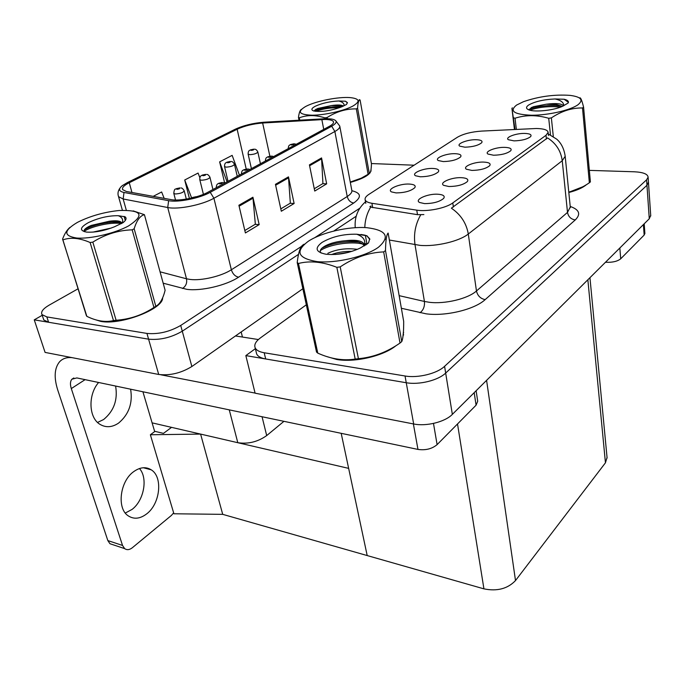 <?xml version="1.0" encoding="UTF-8"?>
<svg xmlns="http://www.w3.org/2000/svg" width="685" height="685" viewBox="0 0 685 685"><rect width="100%" height="100%" fill="white"/><g stroke="black" fill="none" stroke-linecap="round" stroke-linejoin="round"><path stroke-width="1.03" d="M283.95 421.326L266.696 435.574C257.817 441.859 248.184 444.24 237.798 442.698L152.104 422.859M302.856 288.736L191.86 366.518C181.097 373.102 170.043 375.757 158.706 374.464L45.082 352.407L34.25 319.844L148.594 339.178C160.033 340.24 171.267 337.577 182.278 331.189L298.506 254.366L182.278 331.189C171.267 337.577 160.033 340.24 148.594 339.178L48.601 322.267L43.78 319.955L43.292 318.465M42.247 315.288L34.25 319.844M333.878 230.982L356.157 216.254L333.878 230.982M222.719 514.349L200.602 434.093L348.648 468.369L367.194 555.561L222.719 514.349L173.922 513.776L150.366 434.752L154.973 431.362L163.458 433.382L171.541 427.363L163.458 433.382L154.596 431.276M150.366 434.752L200.602 434.093M483.781 162.088C474.422 161.634 462.007 166.712 466.451 169.238L471.897 170.419C480.039 170.265 485.956 168.707 489.647 165.736C491.085 163.604 489.133 162.388 483.781 162.088M432.937 168.45C423.698 167.945 410.837 173.305 415.547 175.762L420.376 176.798C428.656 176.627 434.641 174.983 438.34 171.875C439.59 169.88 437.783 168.733 432.937 168.45M461.536 177.68C451.8 177.107 438.691 182.681 443.683 185.352L448.932 186.517C457.306 186.414 463.445 184.779 467.324 181.594C468.831 179.35 466.905 178.04 461.536 177.68M437.938 194.223C427.8 193.495 413.92 199.66 419.554 202.477L424.554 203.608C433.177 203.565 439.547 201.835 443.649 198.41C445.224 196.047 443.323 194.651 437.938 194.223M504.794 147.361C495.777 147.018 483.978 151.668 487.968 154.048L493.568 155.23C501.497 155.033 507.208 153.543 510.719 150.76C512.089 148.739 510.111 147.6 504.794 147.361M524.676 133.421C515.959 133.181 504.734 137.462 508.321 139.706L514.041 140.87C521.773 140.639 527.304 139.218 530.644 136.606C531.945 134.68 529.95 133.618 524.676 133.421M476.161 139.714C467.547 139.432 455.962 143.936 459.755 146.145L464.918 147.189C472.744 146.941 478.335 145.451 481.683 142.728C482.831 140.913 480.99 139.911 476.161 139.714M455.14 153.688C446.226 153.303 434.042 158.201 438.254 160.53L443.272 161.574C451.312 161.369 457.092 159.81 460.611 156.899C461.81 154.998 459.986 153.928 455.14 153.688M409.433 184.068C399.834 183.434 386.246 189.317 391.52 191.911L396.127 192.913C404.655 192.793 410.872 191.055 414.767 187.716C416.06 185.626 414.279 184.411 409.433 184.068M536.312 128.497L481.615 131.092C471.374 131.82 463.3 133.875 457.392 137.257L368.89 194.386C365.995 196.287 364.745 198.068 365.131 199.729C365.662 201.45 367.931 202.632 371.912 203.282L416.763 210.149C427.123 211.939 445.969 208.154 452.785 202.914L546.013 135.296L548.128 132.333C547.692 129.927 543.753 128.652 536.312 128.497M255.377 348.665L245.838 355.609L406.248 382.727C419.049 385.098 438.212 380.389 445.67 373.068L646.965 185.267L648.438 182.03L646.965 185.267L445.67 373.068C438.212 380.389 419.049 385.098 406.248 382.727L265.677 358.966C260.831 358.092 257.817 356.414 256.652 353.931L256.258 352.304M245.838 355.609L255.103 393.19L413.663 423.972C426.284 426.644 445.087 421.96 452.348 414.365L649.269 218.763L650.707 215.347M607.047 457.426L605.446 462.803L515.505 580.563C507.671 588.766 497.139 591.532 483.927 588.86L367.194 555.561L341.19 433.331M94.376 319.398L100.669 321.376C120.808 325.409 163.287 308.978 162.619 297.872M324.93 119.473C330.042 119.524 332.901 120.329 333.518 121.887C333.826 123.146 332.499 124.584 329.553 126.22L207.992 192.202C198.659 197.468 179.342 201.347 171.07 199.618L126.382 191.466L122.666 189.659C121.767 187.733 123.968 185.429 129.268 182.732L237.138 129.251C244.571 125.86 253.073 123.779 262.646 123.009L324.93 119.473M326.454 118.659L263.871 122.221C253.125 123.086 243.577 125.423 235.212 129.234L127.299 182.63L122.324 185.626C118.188 189.017 118.745 191.295 124.002 192.468L168.638 200.679C177.929 202.649 199.755 198.265 210.244 192.322L331.711 126.237C337.679 122.683 337.645 120.277 331.626 119.027L326.454 118.659M238.894 205.252L245.393 232.951L259.17 224.629L252.919 197.22L238.894 205.252M244.819 230.528L255.342 224.2L252.919 197.22M255.137 224.32L259.17 224.629M309.423 164.871L314.732 191.055L326.668 183.845L321.556 157.927L309.423 164.871M314.261 188.76L322.935 183.546L321.556 157.927M322.738 183.666L326.668 183.845M275.447 184.325L281.312 211.245L294.122 203.505L288.471 176.867L275.447 184.325M280.799 208.891L290.337 203.154L288.471 176.867M290.14 203.274L294.122 203.505M350.326 182.433C364.232 178.408 371.133 174.178 371.047 169.752L371.005 169.589M77.996 288.83L49.26 305.073C42.992 308.747 40.578 311.932 42.033 314.638L46.854 316.915L146.95 333.424C158.406 334.46 169.666 331.797 180.72 325.443L301.571 246.326M314.929 237.575L359.916 208.129M414.091 165.205L371.398 163.552M239.425 175.137L232.147 155.367L219.637 161.857L224.646 182.904M164.152 198.35L161.643 191.98L153.209 196.355M199.823 177.629L198.085 173.057L184.71 180.001L189.411 198.513M184.71 180.001L191.637 197.982M219.637 161.857L227.086 181.842M326.668 356.525L336.729 359.488C354.813 362.716 383.403 356.037 395.947 345.719M548.308 133.986L556.682 139.132C561.263 143.105 564.097 148.816 565.193 156.257L562.248 160.718C560.921 150.923 556.032 143.328 547.563 137.916L451.372 208.189C460.748 214.559 466.391 223.164 468.292 234.013C459.412 241.3 435.806 246.857 419.931 245.358L389.363 240.033M423.878 214.585L417.499 214.67L370.705 207.127C367.032 213.206 365.062 220.013 364.788 227.557M369.883 206.707L370.996 206.005M568.833 192.511C576.976 190.353 582.841 187.741 586.428 184.667M402.814 337.577L403.439 331.754M306.323 304.808L260.531 337.808C255.762 341.335 253.972 344.666 255.162 347.8C256.327 350.258 259.341 351.91 264.196 352.758L405.041 375.988C417.859 378.308 437.081 373.59 444.582 366.321L646.589 179.821L648.113 177.209C647.753 174.033 643.121 172.218 634.216 171.781L589.348 170.377M180.883 187.981C181.799 187.767 182.904 188.692 184.196 190.755C183.34 192.553 180.403 193.624 175.403 193.975L173.802 193.41C174.084 190.284 174.666 188.855 175.574 189.111L176.816 188.675L176.935 189.343C179.376 189.017 180.181 188.598 179.333 188.092L176.918 188.623L178.828 188.538L177.655 188.966L176.816 188.675M176.918 188.623L176.019 188.82M191.552 198.051L192.622 197.794M194.009 197.443L194.497 197.314M195.876 196.929L193.778 197.503M193.093 197.443L192.108 197.665M193.684 197.528L192.982 197.503M206.587 174.427C207.641 174.247 208.762 175.172 209.935 177.184C209.096 178.879 206.262 179.89 201.433 180.232L199.789 179.675C199.695 177.389 200.268 176.011 201.493 175.548L202.734 175.103L202.914 175.728C205.303 175.403 206.065 175 205.192 174.529L203.565 175.095M202.837 175.052L201.938 175.257M203.591 175.369L202.734 175.103M231.076 161.506C232.258 161.369 233.379 162.285 234.45 164.263C233.619 165.847 230.879 166.806 226.221 167.149L224.534 166.592C224.483 164.374 225.031 163.056 226.187 162.628L227.429 162.174L227.643 162.765C229.989 162.439 230.717 162.054 229.817 161.626L227.523 162.122L229.398 162.037L228.293 162.422L227.429 162.174M227.523 162.122L226.632 162.336M254.443 149.202C255.728 149.09 256.849 149.998 257.817 151.933C257.012 153.423 254.358 154.339 249.862 154.673L248.133 154.125C248.107 151.976 248.646 150.7 249.734 150.306L250.967 149.844L251.224 150.4C253.527 150.075 254.221 149.715 253.296 149.313L250.967 149.844M251.061 149.801L250.171 150.015M216.272 187.707C216.357 185.429 216.94 184.111 218.027 183.743L219.388 183.246L219.602 183.905C222.077 183.571 222.856 183.152 221.923 182.655L220.253 183.246M219.491 183.186L218.506 183.417M220.279 183.529L219.388 183.246M241.454 174.041C241.54 171.807 242.105 170.522 243.132 170.188L244.494 169.683L244.75 170.308C247.182 169.974 247.919 169.572 246.96 169.109L245.35 169.674M244.588 169.632L243.612 169.863M245.367 169.948L244.494 169.683M265.412 161.035C265.515 158.843 266.054 157.601 267.039 157.285L268.392 156.779L268.683 157.362C271.072 157.028 271.774 156.651 270.789 156.223L268.477 156.728L270.404 156.642L269.316 157.019L268.392 156.779M268.477 156.728L267.51 156.968M288.257 148.636C288.359 146.496 288.882 145.28 289.815 144.989L291.168 144.475L291.502 145.023C293.839 144.689 294.507 144.329 293.505 143.936L291.168 144.475M291.253 144.424L290.294 144.663M619.831 248.004L620.713 258.793L644.157 235.066L643.403 224.586M644.876 233.32L644.157 235.066M620.713 258.793C617.493 261.362 612.638 262.526 606.156 262.278L606.105 261.636M605.514 262.227L606.156 262.278M139.449 468.531C148.097 477.924 144.055 500.435 132.068 509.409L125.321 513.039M133.661 471.665C140.031 467.127 145.896 466.519 151.265 469.841C163.047 476.906 160.281 503.646 146.753 513.827C140.091 518.905 133.866 519.547 128.095 515.762C116.596 508.33 120.021 481.153 133.661 471.665M115.602 386.04C117.94 399.843 113.941 411.009 103.606 419.537L97.561 422.44M130.604 389.183C132.899 403.131 128.891 414.434 118.573 423.099C112.066 427.457 105.824 427.851 99.856 424.272C88.648 417.636 87.877 394.697 98.606 382.478M433.485 423.433L437.107 444.625L476.075 405.186L474.191 392.668M258.382 339.546L235.46 335.958M255.077 393.079L160.761 374.772M113.051 544.755L109.951 543.719L107.836 540.576L122.538 545.448L71.308 388.575C70.016 384.413 70.204 381.297 71.874 379.225L76.848 377.923L417.97 449.42L413.38 423.921M72.053 357.638C66.762 357.15 62.6 358.538 59.569 361.8C54.389 368.128 53.798 377.606 57.805 390.236L107.836 540.576M122.538 545.448L124.644 548.616C126.956 550.209 129.516 549.918 132.316 547.752L171.361 515.471L173.648 512.86M154.682 431.576L142.917 391.769M476.126 390.741L477.702 401.264L476.075 405.186M437.107 444.625C432.012 448.88 425.633 450.482 417.97 449.42M370.791 170.762L370.619 171.438M369.087 173.673C365.644 176.953 359.394 179.838 350.309 182.338M585.058 185.498C581.402 188.187 575.991 190.481 568.824 192.382M161.943 299.354C159.631 310.442 119.798 324.955 100.952 321.205L96.26 319.981M393.164 347.415C379.867 356.705 353.768 362.228 336.994 359.283L329.528 357.399M305.981 106.321L305.45 106.595C296.879 111.818 299.097 114.695 312.103 115.217C324.716 115.191 344.11 110.816 352.912 106.047C360.515 101.491 359.668 98.683 350.36 97.621C338.767 96.551 316.162 100.978 305.981 106.321M299.011 120.166L298.463 117.477C299.062 112.811 300.056 110.097 301.426 109.326M298.463 117.477L299.311 117.82L299.773 120.115M325.05 118.668L324.895 117.871C315.605 114.866 307.077 114.849 299.311 117.82M324.895 117.871L327.122 117.52L327.344 118.668M350.258 182.056L361.26 178.177L368.102 174.281L356.328 108.881C346.165 108.709 336.429 111.595 327.122 117.52M356.328 108.881L357.596 108.196L369.318 173.528C370.551 173.057 371.261 169.837 371.458 163.878L360.096 99.984L359.163 99.676M350.292 182.244L360.507 178.768L368.033 174.401M368.102 174.281L369.318 173.528M343.502 106.124C341.849 104.839 337.799 104.659 331.369 105.576L317.54 108.521L313.995 111.047M342.32 106.62L338.536 105.695L331.369 105.576M315.263 106.261C311.392 108.35 310.853 109.908 313.636 110.944C320.965 112.186 329.99 110.944 340.728 107.22L346.447 104.522L347.406 102.613L345.505 101.234L338.792 100.978C329.905 101.406 322.061 103.17 315.263 106.261M338.792 100.978C342.277 101.851 344.067 103.324 344.153 105.396M360.096 99.984C358.76 99.676 357.921 102.416 357.596 108.196M339.649 107.639C330.444 107.605 322.429 108.846 315.614 111.338M347.441 102.93L345.505 101.234M341.781 106.834C331.06 106.423 321.796 107.81 313.995 110.979M516.55 105.079C509.049 111.124 514.058 114.515 531.594 115.243C548.223 115.303 570.494 110.242 578.037 104.719C583.783 99.95 581.085 96.825 569.937 95.361C554.233 94.316 538.735 96.431 523.451 101.705L516.55 105.079M512.474 107.879L511.918 108.256L514.452 129.474M515.017 129.448L511.918 108.256M513.63 117.829L515.026 118.231L516.353 129.379M550.475 134.936L548.719 118.291C536.86 114.84 525.626 114.815 515.026 118.231M548.719 118.291L551.365 117.888L553.309 136.546M568.79 192.04C575.922 190.447 582.781 187.356 589.357 182.767L582.498 107.965C571.932 107.768 561.554 111.081 551.365 117.888M582.498 107.965L583.577 107.185L590.393 181.885L589.357 182.767M568.807 192.254L582.747 186.808M563.635 105.798C561.597 103.529 555.783 103.007 546.202 104.223L533.632 106.663L531.363 107.588L529.043 109.942M562.376 106.38L556.271 104.505L546.202 104.223M528.666 105.01C525.832 106.988 525.849 108.59 528.726 109.823C534.634 112.468 554.662 110.319 562.967 106.072L568.19 102.99L568.43 102.108C568.379 100.841 566.94 99.89 564.115 99.248L555.055 98.965C543.762 99.471 534.968 101.483 528.666 105.01M555.055 98.965C560.142 100.061 563.01 101.945 563.678 104.608M579.793 97.835C580.7 97.45 581.959 100.567 583.577 107.185M560.647 107.066C549.028 105.978 538.753 107.014 529.822 110.182M568.413 102.356L564.115 99.248M562.188 106.261L559.731 105.858C549.267 104.968 539.737 105.875 531.132 108.564L529.145 109.317M78.672 221.752L77.242 222.497C63.551 230.699 63.345 235.88 76.626 238.02C90.052 239.176 114.695 233.431 128.472 225.982C145.092 215.013 141.958 209.85 119.087 210.5C104.565 212.025 91.088 215.766 78.672 221.752M62.575 239.099L86.849 316.35L62.575 239.099C64.57 233.791 67.002 229.903 69.879 227.437M86.849 316.35C96.534 321.077 105.421 322.489 113.487 320.597L90.12 242.516C79.82 238.02 70.812 237.113 63.114 239.801M90.12 242.516L92.826 242.13L116.116 320.246C129.79 319.321 142.394 315.066 153.945 307.479L155.829 306.306C159.922 304.114 163.013 298.763 165.111 290.243L144.424 214.688L133.19 210.894M153.945 307.479L132.171 229.843C118.222 230.28 105.105 234.373 92.826 242.13M132.171 229.843L134.157 228.773L155.829 306.306M113.487 320.597L116.116 320.246M111.244 228.054L92.946 232.121M121.562 222.591L121.802 223.421L121.562 222.591C120.115 220.81 116.09 220.347 109.497 221.204L91.199 225.442L88.844 226.512C84.863 228.619 83.373 230.34 84.375 231.676M121.536 223.567C119.507 221.726 115.5 220.938 109.497 221.204M88.459 222.582C79.905 227.411 79.229 230.58 86.447 232.078C94.65 232.669 103.966 230.913 114.404 226.812L123.052 222.659C125.672 220.596 126.571 218.866 125.749 217.462L125.175 216.82L118.317 215.706C108.555 215.569 98.606 217.856 88.459 222.582M118.317 215.706C121.93 217.162 123.3 219.448 122.435 222.539M151.89 309.149L156.274 306.041M144.424 214.688C140.151 215.681 136.726 220.373 134.157 228.773M121.502 223.541C110.782 221.786 91.011 226.487 84.152 231.325M126.014 218.121L125.175 216.82M122.949 222.728L122.409 222.608M119.258 222.188L111.766 222.197C102.048 223.113 93.699 225.219 86.721 228.525L84.443 229.766M308.31 241.257C294.833 251.498 297.735 258.279 317.027 261.601C335.933 263.588 365.61 256.61 378.488 247.216C390.459 236.642 386.554 230.126 366.766 227.677C348.348 226.298 321.702 232.463 308.31 241.257M304.046 244.211L303.121 244.836C300.338 246.463 298.369 252.371 297.213 262.578L298.463 263.477L317.78 353.126C330.718 358.957 343.194 360.944 355.19 359.086L358.418 358.692C373.154 357.356 387.016 352.141 400.014 343.048L401.744 341.584C403.088 338.484 403.739 331.745 403.679 321.385L388.138 233.063C386.554 234.493 385.681 240.324 385.501 250.573L401.744 341.584M355.19 359.086L336.849 267.33C322.823 261.798 310.022 260.505 298.463 263.477M336.849 267.33L340.205 266.885L358.418 358.692M400.014 343.048L383.677 251.9C368.641 252.551 354.154 257.543 340.205 266.885M383.677 251.9L385.501 250.573M297.213 262.578L316.521 352.047L317.78 353.126M357.467 249.349C346.379 247.919 336.506 249.237 327.858 253.296M352.004 251.361C344.23 251.232 337.388 252.311 331.48 254.597M356.671 234.219C343.493 233.927 331.942 236.667 322.018 242.421C314.389 248.21 315.734 252.149 326.043 254.238C337.619 255.274 348.999 253.219 360.164 248.081L368.521 242.969L369.703 238.782L366.749 235.691L356.671 234.219C363.392 236.625 365.936 240.435 364.283 245.658L364.232 244.322C362.356 240.752 356.174 239.544 345.702 240.692L345.137 240.752C337.174 241.428 330.59 243.124 325.384 245.821C320.546 248.544 319.133 250.95 321.128 253.048M364.274 245.752C361.44 242.01 355.25 240.324 345.702 240.692M365.901 245.033L364.625 244.579M362.776 244.057C350.617 240.897 328.389 244.742 320.289 250.659M369.823 239.442L366.749 235.691M348.519 252.354L335.513 254.469M366.972 244.271L364.831 243.389M358.82 242.045C344.726 240.897 332.43 242.944 321.916 248.167M237.798 442.698L229.261 409.87M158.706 374.464L146.95 333.424M191.86 366.518L180.72 325.443M266.696 435.574L262.055 416.737M242.439 337.054L241.18 331.951M649.269 218.763L646.589 179.821M452.348 414.365L444.582 366.321M413.663 423.972L405.041 375.988M605.446 462.803L587.858 279.763M515.505 580.563L486.59 380.355M483.927 588.86L457.52 423.964M371.912 203.282L372.7 207.641M416.763 210.149L417.499 214.67M452.785 202.914L453.393 207.058M546.013 135.296L546.416 139.055M351.884 190.721C361.226 193.05 361.834 197.143 353.725 203.008L238.577 277.194C235.101 276.397 232.694 273.923 231.359 269.77L347.218 196.509C350.711 194.257 352.244 192.194 351.807 190.327L339.811 126.357M238.577 277.194C226.255 285.431 200.902 291.382 186.74 289.318L163.176 283.188M168.638 200.679L167.722 207.521L186.5 278.786L189.942 279.42C201.279 280.978 221.435 276.26 231.359 269.77L213.917 198.239C202.306 204.909 178.023 209.79 167.722 207.521L123.154 198.984L118.565 196.698L118.248 195.704M124.002 192.468L123.154 198.984L126.305 210.209M210.244 192.322L213.917 198.239L334.871 131.494L331.711 126.237M335.633 120.569L339.751 126.057C340.128 127.633 338.501 129.448 334.871 131.494L347.218 196.509C348.254 200.285 350.42 202.452 353.725 203.008M46.854 316.915L48.601 322.267M160.067 271.825L186.5 278.786C187.236 283.068 185.883 286.296 182.45 288.488M129.268 182.732L131.957 192.476M321.839 119.558L323.74 129.371M262.646 123.009L269.873 156.206M237.138 129.251L246.215 169.058M275.644 185.233L288.608 177.8M309.603 165.753L321.667 158.834M239.116 206.185L253.073 198.179M570.237 206.45C579.373 209.678 581.051 214.174 575.272 219.928L485.151 299.628C480.485 298.651 477.591 295.766 476.46 290.979L567.505 212.393L570.288 206.964M485.151 299.628C474.568 309.526 445.567 316.53 426.061 313.816L401.376 308.267M420.744 214.816C415.427 224.098 413.517 234.065 415.016 244.725L424.417 301.451L429.255 302.273C444.848 304.311 467.881 298.78 476.46 290.979L468.292 234.013L562.248 160.718L567.505 212.393C568.362 216.734 570.956 219.243 575.272 219.928M365.336 235.255L360.926 234.467M386.143 239.45L385.39 239.313M367.16 235.974L365.405 235.657L366.997 244.254M264.196 352.758L265.677 358.966M399.149 295.655L424.417 301.451C424.863 306.375 423.399 310.142 420.025 312.737M175.514 200.003L173.759 193.238M203.419 194.343L199.755 179.53M228.019 181.328L224.509 166.472M251.412 168.63L248.107 154.031M85.094 379.653L71.308 388.575M650.75 215.989L648.113 177.209M607.107 458.085L589.948 277.69M365.131 199.729L365.79 203.342M548.128 132.333L548.471 135.519M120.029 188.015C117.957 190.858 117.469 193.752 118.565 196.698L122.401 210.278M42.033 314.638L43.78 319.955M124.131 216.409L125.278 220.484M365.319 201.981C357.784 208.737 354.419 217.299 355.241 227.66M255.162 347.8L256.652 353.931M565.193 156.257L570.34 207.692M403.619 332.782L403.448 331.78M186.32 199.087L184.239 190.927M179.812 187.913L176.456 188.649M196.081 196.706L192.596 197.468M212.932 189.514L209.97 177.338M205.628 174.367L202.375 175.077M237.25 176.319L234.475 164.383M230.22 161.472L227.06 162.157M260.437 163.732L257.843 152.036M253.664 149.167L250.599 149.844M224.894 183.023L223.378 182.544M222.368 182.475L218.986 183.22M249.845 169.486L248.27 168.998M247.362 168.955L244.091 169.674M273.606 156.582L271.979 156.103M271.166 156.077L267.981 156.771M296.254 144.295L294.584 143.824M293.848 143.799L290.757 144.475M644.893 233.628L644.2 223.798M151.265 469.841L143.396 467.744M73.826 377.974L71.874 379.225M124.644 548.616L109.951 543.719M370.859 170.428L370.996 171.181M403.311 333.578L403.568 335.033M360.507 178.768L361.26 178.177M316.136 109.129L314.004 110.919M341.841 106.809L338.536 105.695M533.624 106.672L531.132 108.564M559.731 105.858L556.271 104.505M86.438 315.794L62.729 239.33M108.941 221.264L111.766 222.197M88.844 226.512L86.721 228.525M364.523 245.889L364.411 245.29M364.326 244.836L364.232 244.322M369.703 238.782L369.823 239.416"/></g></svg>
